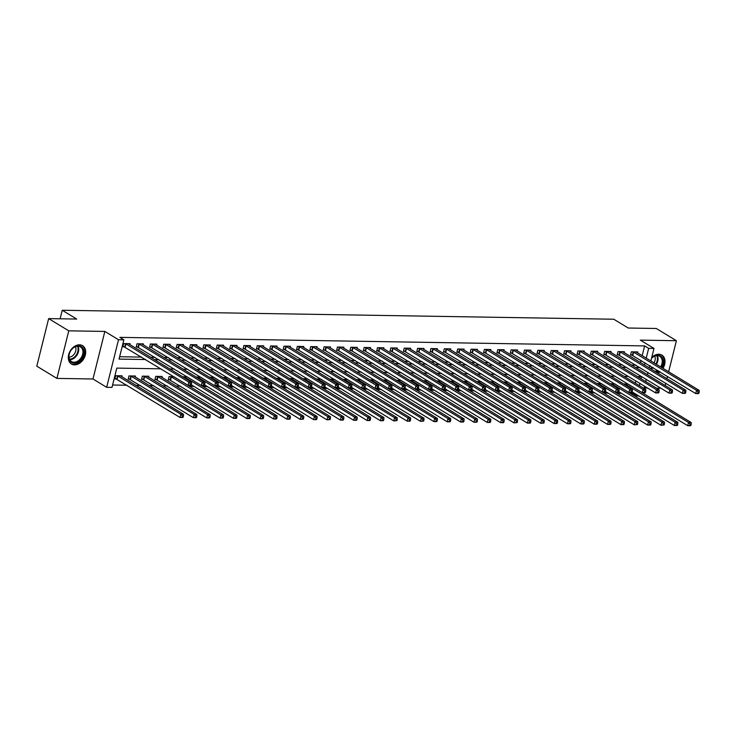<?xml version="1.0" encoding="UTF-8"?>
<svg xmlns="http://www.w3.org/2000/svg" width="736" height="736" viewBox="0 0 736 736"><rect width="100%" height="100%" fill="white"/><g stroke="black" fill="none" stroke-linecap="round" stroke-linejoin="round"><path stroke-width="1.1" d="M74.502 364.872A10.727 7.82 121.3 0 0 84.668 356.988A10.727 7.82 121.3 0 0 82.579 345.681A10.727 7.82 121.3 0 0 79.497 344.816A10.727 7.82 121.3 0 0 69.331 352.7A10.727 7.82 121.3 0 0 71.429 364.007A10.727 7.82 121.3 0 0 74.502 364.872M657.947 373.216A10.727 7.82 121.3 0 0 659.99 371.836M662.97 368.359A10.727 7.82 121.3 0 0 661.876 355.102A10.727 7.82 121.3 0 0 658.803 354.237A10.727 7.82 121.3 0 0 651.737 357.494M160.917 368.819L116.812 368.101L112.001 387.384L106.656 387.302L118.514 339.738L123.86 339.82L119.048 359.104L145.654 359.536M92.984 378.985L104.843 331.421L68.77 330.832L48.659 318.605L36.8 366.169L56.911 378.396L92.984 378.985L106.656 387.302M644.147 387.946L647.57 388.001M656.494 388.148L660.928 388.222M638.784 395.95L636.796 395.922L637.045 394.892M630.329 393.429L632.767 393.475L636.796 395.922M112.59 385.011L127.07 385.25M136.004 385.397L140.438 385.471M149.362 385.609L153.796 385.682M162.72 385.83L167.155 385.903M176.079 386.05L180.513 386.115M189.437 386.262L193.872 386.336M202.805 386.483L207.239 386.556M216.163 386.694L220.598 386.768M229.522 386.915L233.956 386.989M242.88 387.136L247.314 387.21M256.238 387.348L260.673 387.421M269.606 387.568L274.04 387.642M282.964 387.789L287.399 387.854M296.323 388.001L300.757 388.074M309.681 388.222L314.116 388.295M323.04 388.433L327.483 388.507M336.407 388.654L340.842 388.728M349.766 388.875L354.2 388.939M363.124 389.086L367.558 389.16M376.482 389.307L380.917 389.381M389.841 389.519L394.284 389.592M403.208 389.74L407.643 389.813M416.567 389.96L421.001 390.025M429.925 390.172L434.36 390.246M443.284 390.393L447.718 390.466M456.651 390.614L461.086 390.678M470.01 390.825L474.444 390.899M483.368 391.046L487.802 391.12M496.726 391.258L501.161 391.331M510.085 391.478L514.519 391.552M523.452 391.699L527.887 391.764M536.811 391.911L541.245 391.984M550.169 392.132L554.604 392.205M563.528 392.343L567.962 392.417M576.886 392.564L581.32 392.638M590.254 392.785L594.688 392.849M603.612 392.996L608.046 393.07M616.97 393.217L621.405 393.291M68.77 330.832L56.911 378.396M665.215 385.544L665.786 383.263M666.926 378.681L667.497 376.4M668.638 371.809L676.393 340.713L640.32 340.124L653.991 348.441L650.863 360.999M48.659 318.605L76.719 319.056L62.238 310.252L613.75 319.222L628.231 328.026L656.282 328.486L676.393 340.713M632.767 393.475L633.024 392.444M635.334 383.189L635.904 380.908M628.047 384.036L623.613 383.962M614.689 383.824L610.254 383.75M598.359 383.557L661.793 422.05L664.461 422.096L601.294 383.603L596.896 383.53M587.963 383.382L583.528 383.318M571.633 383.125L635.067 421.618L637.744 421.664L574.568 383.171L570.17 383.097M561.246 382.95L556.812 382.876M547.888 382.738L543.453 382.665M534.529 382.518L530.095 382.444M521.162 382.297L516.727 382.232M507.803 382.085L503.369 382.012M494.445 381.864L490.01 381.791M478.115 381.598L541.549 420.1L544.217 420.146L481.05 381.644L476.652 381.579M467.728 381.432L463.284 381.358M451.389 381.165L514.832 419.667L517.5 419.704L454.324 381.211L449.926 381.138M441.002 381L436.568 380.926M427.644 380.779L423.209 380.705M414.285 380.558L409.851 380.494M400.918 380.346L396.483 380.273M387.559 380.126L383.125 380.052M374.201 379.914L369.766 379.84M357.871 379.647L421.305 418.14L423.982 418.186L360.806 379.693L356.408 379.62M347.484 379.472L343.05 379.408M331.154 379.215L394.588 417.708L397.256 417.754L334.089 379.261L329.682 379.187M320.758 379.04L316.324 378.966M307.4 378.828L302.965 378.755M294.041 378.608L289.607 378.534M280.683 378.387L276.248 378.313M264.344 378.12L327.787 416.622L330.455 416.668L267.288 378.175L262.881 378.102M253.957 377.954L249.522 377.881M237.627 377.688L301.061 416.19L303.738 416.226L240.562 377.734L236.164 377.669M227.24 377.522L222.806 377.448M213.882 377.301L209.447 377.228M200.514 377.09L196.08 377.016M187.156 376.869L182.721 376.795M173.797 376.648L169.087 376.574L168.286 379.785L170.025 379.813M161.902 377.421L162.141 376.464L155.728 376.354L154.928 379.574L156.667 379.601M148.543 377.209L148.782 376.243L142.37 376.142L141.57 379.353L143.308 379.38M135.176 376.988L135.424 376.032L129.002 375.921L128.202 379.141L129.941 379.169M121.817 376.768L122.056 375.811L115.644 375.71L114.844 378.92L116.582 378.948M642.178 355.727L644.626 345.911L119.839 337.373L123.86 339.82M119.646 356.73L141.634 357.089M150.558 357.236L154.992 357.31M163.916 357.457L168.351 357.521M177.275 357.668L181.709 357.742M190.633 357.889L195.068 357.963M204.001 358.101L208.435 358.174M217.359 358.322L221.794 358.395M230.718 358.542L235.152 358.607M244.076 358.754L248.51 358.828M257.434 358.975L261.869 359.048M270.802 359.186L275.236 359.26M284.16 359.407L288.595 359.481M297.519 359.628L301.953 359.702M310.877 359.84L315.312 359.913M324.236 360.06L328.67 360.134M337.603 360.281L342.038 360.346M350.962 360.493L355.396 360.566M364.32 360.714L368.754 360.787M377.678 360.925L382.113 360.999M391.037 361.146L395.471 361.22M404.404 361.367L408.839 361.431M417.763 361.578L422.197 361.652M431.121 361.799L435.556 361.873M444.48 362.011L448.914 362.084M457.838 362.232L462.272 362.305M471.206 362.452L475.64 362.526M484.564 362.664L488.998 362.738M497.922 362.885L502.357 362.958M511.281 363.106L515.715 363.17M524.639 363.317L529.083 363.391M538.007 363.538L542.441 363.612M551.365 363.75L555.8 363.823M564.724 363.97L569.158 364.044M578.082 364.191L582.516 364.256M591.44 364.403L595.884 364.476M604.808 364.624L609.242 364.697M618.166 364.835L622.601 364.909M631.525 365.056L635.959 365.13M640.467 362.59L641.038 360.309M637.523 352.894L637.762 351.928L631.35 351.826L630.55 355.037L632.288 355.065M624.165 352.673L624.404 351.707L617.992 351.606L617.191 354.816L618.93 354.853M610.806 352.452L611.046 351.495L604.633 351.394L603.833 354.605L605.562 354.632M597.439 352.24L597.678 351.274L591.266 351.173L590.465 354.384L592.204 354.412M584.08 352.02L584.32 351.063L577.907 350.952L577.107 354.172L578.846 354.2M570.722 351.799L570.961 350.842L564.549 350.741L563.748 353.952L565.487 353.979M557.364 351.587L557.603 350.621L551.19 350.52L550.39 353.731L552.129 353.758M544.005 351.366L544.244 350.41L537.832 350.299L537.022 353.519L538.761 353.547M530.638 351.155L530.877 350.189L524.464 350.088L523.664 353.298L525.403 353.326M517.279 350.934L517.518 349.977L511.106 349.867L510.306 353.087L512.044 353.114M503.921 350.713L504.16 349.756L497.748 349.655L496.947 352.866L498.686 352.894M490.562 350.502L490.802 349.536L484.389 349.434L483.589 352.645L485.328 352.673M477.204 350.281L477.443 349.324L471.031 349.214L470.221 352.434L471.96 352.461M463.836 350.069L464.076 349.103L457.663 349.002L456.863 352.213L458.602 352.24M450.478 349.848L450.717 348.882L444.305 348.781L443.504 351.992L445.243 352.029M437.12 349.628L437.359 348.671L430.946 348.57L430.146 351.78L431.885 351.808M423.761 349.416L424 348.45L417.588 348.349L416.788 351.56L418.526 351.587M410.403 349.195L410.642 348.238L404.23 348.128L403.42 351.348L405.159 351.376M397.035 348.974L397.274 348.018L390.862 347.916L390.062 351.127L391.8 351.155M383.677 348.763L383.916 347.797L377.504 347.696L376.703 350.906L378.442 350.934M370.318 348.542L370.558 347.585L364.145 347.475L363.345 350.695L365.084 350.722M356.96 348.33L357.199 347.364L350.787 347.263L349.986 350.474L351.725 350.502M343.602 348.11L343.841 347.153L337.428 347.042L336.619 350.262L338.358 350.29M330.234 347.889L330.473 346.932L324.061 346.831L323.26 350.042L324.999 350.069M316.876 347.677L317.115 346.711L310.702 346.61L309.902 349.821L311.641 349.848M303.517 347.456L303.756 346.5L297.344 346.389L296.544 349.609L298.282 349.637M290.159 347.245L290.398 346.279L283.986 346.178L283.185 349.388L284.924 349.416M276.791 347.024L277.04 346.058L270.618 345.957L269.818 349.168L271.556 349.204M263.433 346.803L263.672 345.846L257.26 345.745L256.459 348.956L258.198 348.984M250.074 346.592L250.314 345.626L243.901 345.524L243.101 348.735L244.84 348.763M236.716 346.371L236.955 345.414L230.543 345.304L229.742 348.524L231.481 348.551M223.358 346.15L223.597 345.193L217.184 345.092L216.384 348.303L218.123 348.33M209.99 345.938L210.238 344.972L203.817 344.871L203.016 348.082L204.755 348.11M196.632 345.718L196.871 344.761L190.458 344.65L189.658 347.87L191.397 347.898M183.273 345.506L183.512 344.54L177.1 344.439L176.3 347.65L178.038 347.677M169.915 345.285L170.154 344.328L163.742 344.218L162.941 347.438L164.68 347.466M156.556 345.064L156.796 344.108L150.383 344.006L149.583 347.217L151.322 347.245M143.189 344.853L143.428 343.887L137.016 343.786L136.215 346.996L137.954 347.024M129.83 344.632L130.07 343.675L123.657 343.565L122.857 346.785L124.596 346.812M62.238 310.252L60.113 318.789M104.843 331.421L118.514 339.738M644.626 345.911L648.655 348.358L653.991 348.441M641.065 378.764L641.599 376.639L637.45 376.565M628.526 376.427L624.091 376.354M615.167 376.206L610.733 376.133M601.809 375.986L597.374 375.921M588.45 375.774L584.016 375.7M575.083 375.553L570.648 375.48M561.724 375.342L557.29 375.268M548.366 375.121L543.932 375.047M535.008 374.9L530.573 374.826M521.649 374.688L517.215 374.615M508.282 374.468L503.847 374.394M494.923 374.247L490.489 374.182M481.565 374.035L477.13 373.962M468.206 373.814L463.772 373.741M454.848 373.603L450.414 373.529M441.48 373.382L437.046 373.308M428.122 373.161L423.688 373.097M414.764 372.95L410.329 372.876M401.405 372.729L396.971 372.655M388.047 372.517L383.603 372.444M374.679 372.296L370.245 372.223M361.321 372.076L356.886 372.002M347.962 371.864L343.528 371.79M334.604 371.643L330.17 371.57M321.246 371.422L316.802 371.358M307.878 371.211L303.444 371.137M294.52 370.99L290.085 370.916M281.161 370.778L276.727 370.705M267.803 370.558L263.368 370.484M254.435 370.337L250.001 370.272M241.077 370.125L236.642 370.052M227.718 369.904L223.284 369.831M214.36 369.693L209.926 369.619M201.002 369.472L196.567 369.398M187.634 369.251L183.2 369.178M174.276 369.04L169.841 368.966M639.354 385.636L639.924 383.355M649.722 365.59L649.152 367.871M648.011 372.453L647.441 374.734M646.3 379.325L645.73 381.598M644.589 386.188L644.018 388.47M644.497 365.038L645.058 362.756M646.208 358.165L648.655 348.358M154.578 359.683L159.013 359.757M167.937 359.895L172.371 359.968M181.295 360.116L185.73 360.189M194.654 360.336L199.097 360.401M208.021 360.548L212.456 360.622M221.38 360.769L225.814 360.842M234.738 360.98L239.172 361.054M248.096 361.201L252.531 361.275M261.464 361.422L265.898 361.496M274.822 361.634L279.257 361.707M288.181 361.854L292.615 361.928M301.539 362.075L305.974 362.14M314.898 362.287L319.332 362.36M328.265 362.508L332.7 362.581M341.624 362.719L346.058 362.793M354.982 362.94L359.416 363.014M368.34 363.161L372.775 363.225M381.699 363.372L386.133 363.446M395.066 363.593L399.501 363.667M408.425 363.805L412.859 363.878M421.783 364.026L426.218 364.099M435.142 364.246L439.576 364.32M448.5 364.458L452.934 364.532M461.868 364.679L466.302 364.752M475.226 364.9L479.66 364.964M488.584 365.111L493.019 365.185M501.943 365.332L506.377 365.406M515.301 365.544L519.736 365.617M528.669 365.764L533.103 365.838M542.027 365.985L546.462 366.05M555.386 366.197L559.82 366.27M568.744 366.418L573.178 366.491M582.102 366.629L586.537 366.703M595.47 366.85L599.904 366.924M608.828 367.071L613.263 367.144M622.187 367.282L626.621 367.356M635.545 367.503L639.98 367.577M698.878 393.263L699.2 391.984L698.133 391.966L697.811 393.245L698.878 393.263L698.4 393.604L695.722 393.567L696.523 390.347L633.089 351.854M698.133 391.966L696.523 390.347L699.2 390.393L636.024 351.9M697.811 393.245L695.722 393.567L630.697 354.43M699.2 391.984L699.2 390.393M690.865 425.408L691.187 424.12L690.12 424.102L689.798 425.39L690.865 425.408L690.386 425.748L687.709 425.702L688.51 422.492L691.187 422.528L628.01 384.036M632.141 391.911L687.709 425.702L689.798 425.39M625.076 383.99L688.51 422.492L690.12 424.102M691.187 422.528L691.187 424.12M685.52 393.052L685.842 391.764L684.774 391.745L684.452 393.033L685.52 393.052L685.032 393.392L682.364 393.346L683.164 390.135L619.73 351.633M684.774 391.745L683.164 390.135L685.832 390.172L622.665 351.679M684.452 393.033L682.364 393.346L617.338 354.209M685.842 391.764L685.832 390.172M672.161 392.831L672.483 391.543L671.407 391.524L671.094 392.812L672.161 392.831L671.674 393.171L669.006 393.125L669.806 389.914L606.372 351.422M671.407 391.524L669.806 389.914L672.474 389.96L609.307 351.468M671.094 392.812L669.006 393.125L603.98 353.998M672.483 391.543L672.474 389.96M658.803 392.61L659.116 391.331L658.048 391.313L657.726 392.601L658.803 392.61L658.315 392.96L655.638 392.914L656.448 389.703L593.004 351.201M658.048 391.313L656.448 389.703L659.116 389.74L595.939 351.247M657.726 392.601L655.638 392.914L590.622 353.777M659.116 391.331L659.116 389.74M677.506 425.187L677.828 423.899L676.761 423.881L676.439 425.169L677.506 425.187L677.019 425.528L674.351 425.482L675.151 422.271L677.819 422.317L614.652 383.824M618.783 391.699L674.351 425.482L676.439 425.169M611.717 383.769L675.151 422.271L676.761 423.881M677.819 422.317L677.828 423.899M664.148 424.966L660.992 425.27L661.793 422.05L663.394 423.669L663.081 424.948L664.148 424.966L664.47 423.688L663.394 423.669M605.424 391.478L660.992 425.27L663.081 424.948M664.461 422.096L664.47 423.688M650.79 424.755L651.102 423.467L650.035 423.448L649.713 424.736L650.79 424.755L650.302 425.095L647.625 425.049L648.434 421.838L651.102 421.875L587.935 383.382M592.066 391.258L647.625 425.049L649.713 424.736M584.991 383.336L648.434 421.838L650.035 423.448M651.102 421.875L651.102 423.467M645.435 392.398L645.757 391.11L644.69 391.092L644.368 392.38L645.435 392.398L644.957 392.739L642.28 392.693L643.08 389.482L579.646 350.98M644.69 391.092L643.08 389.482L645.757 389.528L582.581 351.035M644.368 392.38L642.28 392.693L577.263 353.556M645.757 391.11L645.757 389.528M637.422 424.534L634.266 424.828L635.067 421.618L636.677 423.228L636.355 424.516L637.422 424.534L637.744 423.246L636.677 423.228M578.708 391.046L634.266 424.828L636.355 424.516M637.744 421.664L637.744 423.246M651.572 358.156A9.283 6.771 -58.7 0 1 661.314 356.574A9.283 6.771 -58.7 0 1 661.425 367.42M660.597 366.914A8.593 6.265 121.3 0 0 659.723 356.279A8.593 6.265 121.3 0 0 651.544 358.257M654.718 356.095A6.771 4.931 -58.7 0 1 653.964 362.885M657.248 372.793A10.663 7.774 121.3 0 0 659.3 371.413M662.28 367.945A10.663 7.774 121.3 0 0 661.195 354.761A10.663 7.774 121.3 0 0 661.075 354.688L661.195 354.761M658.334 370.824A9.283 6.771 -58.7 0 1 656.07 372.076M655.012 371.432A8.593 6.265 121.3 0 0 657.432 370.282M650.523 366.077A6.771 4.931 -58.7 0 1 649.511 366.445M74.198 363.133A9.283 6.771 -58.7 0 1 69.138 354.338A9.283 6.771 -58.7 0 1 78.522 345.773A9.283 6.771 -58.7 0 1 83.573 354.568A9.283 6.771 -58.7 0 1 74.198 363.133M77.961 346.178A8.593 6.265 121.3 0 0 69.81 352.489A8.593 6.265 121.3 0 0 71.484 361.551A8.593 6.265 121.3 0 0 73.95 362.241A8.593 6.265 121.3 0 0 82.101 355.93A8.593 6.265 121.3 0 0 80.426 346.858A8.593 6.265 121.3 0 0 77.961 346.178A8.593 6.265 -58.7 0 1 77.124 354.908A8.593 6.265 -58.7 0 1 69.764 359.692A8.593 6.265 -58.7 0 1 69.745 359.692M70.822 363.566L70.702 363.492A10.663 7.774 121.3 0 0 70.822 363.566A10.663 7.774 121.3 0 0 73.876 364.412A10.663 7.774 121.3 0 0 83.978 356.583A10.663 7.774 121.3 0 0 81.898 345.34A10.663 7.774 121.3 0 0 81.77 345.276L81.898 345.34M75.412 346.674A6.771 4.931 -58.7 0 1 74.676 353.436A6.771 4.931 -58.7 0 1 69.018 357.19M632.077 392.178L632.399 390.89L631.332 390.88L631.01 392.159L632.077 392.178L631.589 392.518L628.921 392.481L629.722 389.261L566.288 350.768M631.332 390.88L629.722 389.261L632.399 389.307L569.222 350.814M631.01 392.159L628.921 392.481L563.896 353.344M632.399 390.89L632.399 389.307M624.064 424.313L624.386 423.034L623.318 423.016L622.996 424.304L624.064 424.313L623.585 424.663L620.908 424.617L621.708 421.406L624.386 421.443L561.209 382.95M565.34 390.825L620.908 424.617L622.996 424.304M558.274 382.904L621.708 421.406L623.318 423.016M624.386 421.443L624.386 423.034M618.718 391.966L619.04 390.678L617.973 390.66L617.651 391.948L618.718 391.966L618.231 392.306L615.563 392.26L616.363 389.05L552.929 350.548M617.973 390.66L616.363 389.05L619.031 389.086L555.864 350.594M617.651 391.948L615.563 392.26L550.537 353.124M619.04 390.678L619.031 389.086M610.705 424.102L611.027 422.814L609.96 422.795L609.638 424.083L610.705 424.102L610.218 424.442L607.55 424.396L608.35 421.185L611.018 421.231L547.851 382.738M551.982 390.604L607.55 424.396L609.638 424.083M544.916 382.683L608.35 421.185L609.96 422.795M611.018 421.231L611.027 422.814M605.36 391.745L605.682 390.457L604.606 390.439L604.293 391.727L605.36 391.745L604.872 392.086L602.204 392.04L603.005 388.829L539.571 350.336M604.606 390.439L603.005 388.829L605.673 388.875L542.506 350.382M604.293 391.727L602.204 392.04L537.179 352.912M605.682 390.457L605.673 388.875M597.347 423.881L597.669 422.602L596.592 422.584L596.28 423.862L597.347 423.881L596.859 424.221L594.191 424.184L594.992 420.964L597.66 421.01L534.492 382.518M538.623 390.393L594.191 424.184L596.28 423.862M531.558 382.472L594.992 420.964L596.592 422.584M597.66 421.01L597.669 422.602M592.002 391.524L592.314 390.246L591.247 390.227L590.925 391.506L592.002 391.524L591.514 391.865L588.837 391.828L589.646 388.608L526.203 350.115M591.247 390.227L589.646 388.608L592.314 388.654L529.138 350.161M590.925 391.506L588.837 391.828L523.82 352.691M592.314 390.246L592.314 388.654M583.988 423.669L584.301 422.381L583.234 422.363L582.912 423.651L583.988 423.669L583.501 424.01L580.824 423.964L581.633 420.753L584.301 420.79L521.125 382.297M525.265 390.172L580.824 423.964L582.912 423.651M518.19 382.251L581.633 420.753L583.234 422.363M584.301 420.79L584.301 422.381M578.634 391.313L578.956 390.025L577.889 390.006L577.567 391.294L578.634 391.313L578.156 391.653L575.478 391.607L576.279 388.396L512.845 349.894M577.889 390.006L576.279 388.396L578.956 388.442L515.78 349.94M577.567 391.294L575.478 391.607L510.462 352.47M578.956 390.025L578.956 388.442M570.621 423.448L570.943 422.16L569.876 422.142L569.554 423.43L570.621 423.448L570.142 423.789L567.465 423.743L568.266 420.532L570.943 420.578L507.766 382.085M511.906 389.96L567.465 423.743L569.554 423.43M504.832 382.039L568.266 420.532L569.876 422.142M570.943 420.578L570.943 422.16M565.276 391.092L565.598 389.804L564.53 389.795L564.208 391.074L565.276 391.092L564.788 391.432L562.12 391.396L562.92 388.176L499.486 349.683M564.53 389.795L562.92 388.176L565.598 388.222L502.421 349.729M564.208 391.074L562.12 391.396L497.094 352.259M565.598 389.804L565.598 388.222M557.262 423.228L557.584 421.949L556.517 421.93L556.195 423.218L557.262 423.228L556.775 423.568L554.107 423.531L554.907 420.311L557.584 420.357L494.408 381.864M498.539 389.74L554.107 423.531L556.195 423.218M491.473 381.818L554.907 420.311L556.517 421.93M557.584 420.357L557.584 421.949M551.917 390.88L552.239 389.592L551.172 389.574L550.85 390.862L551.917 390.88L551.43 391.221L548.762 391.175L549.562 387.964L486.128 349.462M551.172 389.574L549.562 387.964L552.23 388.001L489.063 349.508M550.85 390.862L548.762 391.175L483.736 352.038M552.239 389.592L552.23 388.001M543.904 423.016L540.748 423.31L541.549 420.1L543.159 421.71L542.837 422.998L543.904 423.016L544.226 421.728L543.159 421.71M485.18 389.519L540.748 423.31L542.837 422.998M544.217 420.146L544.226 421.728M538.559 390.66L538.881 389.372L537.804 389.353L537.492 390.641L538.559 390.66L538.071 391L535.403 390.954L536.204 387.743L472.77 349.241M537.804 389.353L536.204 387.743L538.872 387.789L475.704 349.296M537.492 390.641L535.403 390.954L470.378 351.817M538.881 389.372L538.872 387.789M530.546 422.795L530.868 421.507L529.791 421.498L529.478 422.777L530.546 422.795L530.058 423.136L527.39 423.099L528.19 419.879L530.858 419.925L467.691 381.432M471.822 389.307L527.39 423.099L529.478 422.777M464.756 381.386L528.19 419.879L529.791 421.498M530.858 419.925L530.868 421.507M525.191 390.439L525.513 389.16L524.446 389.142L524.124 390.42L525.191 390.439L524.713 390.779L522.036 390.742L522.836 387.522L459.402 349.03M524.446 389.142L522.836 387.522L525.513 387.568L462.337 349.076M524.124 390.42L522.036 390.742L457.019 351.606M525.513 389.16L525.513 387.568M517.187 422.584L514.022 422.878L514.832 419.667L516.433 421.277L516.111 422.565L517.187 422.584L517.5 421.296L516.433 421.277M458.464 389.086L514.022 422.878L516.111 422.565M517.5 419.704L517.5 421.296M511.833 390.227L512.155 388.939L511.088 388.921L510.766 390.209L511.833 390.227L511.354 390.568L508.677 390.522L509.478 387.311L446.044 348.809M511.088 388.921L509.478 387.311L512.155 387.348L448.978 348.855M510.766 390.209L508.677 390.522L443.661 351.385M512.155 388.939L512.155 387.348M503.82 422.363L504.142 421.075L503.074 421.056L502.752 422.344L503.82 422.363L503.341 422.703L500.664 422.657L501.464 419.446L504.142 419.492L440.965 381M445.105 388.875L500.664 422.657L502.752 422.344M438.03 380.944L501.464 419.446L503.074 421.056M504.142 419.492L504.142 421.075M498.474 390.006L498.796 388.718L497.729 388.7L497.407 389.988L498.474 390.006L497.987 390.347L495.319 390.301L496.119 387.09L432.685 348.597M497.729 388.7L496.119 387.09L498.796 387.136L435.62 348.643M497.407 389.988L495.319 390.301L430.293 351.173M498.796 388.718L498.796 387.136M490.461 422.142L490.783 420.863L489.716 420.845L489.394 422.124L490.461 422.142L489.974 422.482L487.306 422.446L488.106 419.226L490.783 419.272L427.607 380.779M431.738 388.654L487.306 422.446L489.394 422.124M424.672 380.733L488.106 419.226L489.716 420.845M490.783 419.272L490.783 420.863M485.116 389.786L485.438 388.507L484.371 388.488L484.049 389.776L485.116 389.786L484.628 390.135L481.96 390.089L482.761 386.878L419.327 348.376M484.371 388.488L482.761 386.878L485.429 386.915L422.262 348.422M484.049 389.776L481.96 390.089L416.935 350.952M485.438 388.507L485.429 386.915M477.103 421.93L477.425 420.642L476.358 420.624L476.036 421.912L477.103 421.93L476.615 422.271L473.947 422.225L474.748 419.014L477.416 419.051L414.248 380.558M418.379 388.433L473.947 422.225L476.036 421.912M411.314 380.512L474.748 419.014L476.358 420.624M477.416 419.051L477.425 420.642M471.758 389.574L472.08 388.286L471.003 388.268L470.681 389.556L471.758 389.574L471.27 389.914L468.602 389.868L469.402 386.658L405.968 348.156M471.003 388.268L469.402 386.658L472.07 386.704L408.903 348.211M470.681 389.556L468.602 389.868L403.576 350.732M472.08 388.286L472.07 386.704M463.744 421.71L464.066 420.422L462.99 420.403L462.677 421.691L463.744 421.71L463.257 422.05L460.589 422.004L461.389 418.793L464.057 418.839L400.89 380.346M405.021 388.222L460.589 422.004L462.677 421.691M397.955 380.3L461.389 418.793L462.99 420.403M464.057 418.839L464.066 420.422M458.39 389.353L458.712 388.065L457.645 388.056L457.323 389.335L458.39 389.353L457.912 389.694L455.234 389.657L456.035 386.437L392.601 347.944M457.645 388.056L456.035 386.437L458.712 386.483L395.536 347.99M457.323 389.335L455.234 389.657L390.218 350.52M458.712 388.065L458.712 386.483M450.377 421.489L450.699 420.21L449.632 420.192L449.31 421.48L450.377 421.489L449.898 421.838L447.221 421.792L448.022 418.582L450.699 418.618L387.522 380.126M391.662 388.001L447.221 421.792L449.31 421.48M384.588 380.08L448.022 418.582L449.632 420.192M450.699 418.618L450.699 420.21M445.032 389.142L445.354 387.854L444.286 387.835L443.964 389.123L445.032 389.142L444.553 389.482L441.876 389.436L442.676 386.225L379.242 347.723M444.286 387.835L442.676 386.225L445.354 386.262L382.177 347.769M443.964 389.123L441.876 389.436L376.86 350.299M445.354 387.854L445.354 386.262M437.018 421.277L437.34 419.989L436.273 419.971L435.951 421.259L437.018 421.277L436.54 421.618L433.863 421.572L434.663 418.361L437.34 418.407L374.164 379.914M378.295 387.78L433.863 421.572L435.951 421.259M371.229 379.859L434.663 418.361L436.273 419.971M437.34 418.407L437.34 419.989M431.673 388.921L431.995 387.633L430.928 387.614L430.606 388.902L431.673 388.921L431.186 389.261L428.518 389.215L429.318 386.004L365.884 347.512M430.928 387.614L429.318 386.004L431.986 386.05L368.819 347.558M430.606 388.902L428.518 389.215L363.492 350.088M431.995 387.633L431.986 386.05M423.66 421.056L420.504 421.36L421.305 418.14L422.915 419.759L422.593 421.038L423.66 421.056L423.982 419.778L422.915 419.759M364.936 387.568L420.504 421.36L422.593 421.038M423.982 418.186L423.982 419.778M418.315 388.7L418.637 387.421L417.57 387.403L417.248 388.682L418.315 388.7L417.827 389.04L415.159 389.004L415.96 385.784L352.526 347.291M417.57 387.403L415.96 385.784L418.628 385.83L355.46 347.337M417.248 388.682L415.159 389.004L350.134 349.867M418.637 387.421L418.628 385.83M410.302 420.845L410.624 419.557L409.556 419.538L409.234 420.826L410.302 420.845L409.814 421.185L407.146 421.139L407.946 417.928L410.614 417.965L347.447 379.472M351.578 387.348L407.146 421.139L409.234 420.826M344.512 379.426L407.946 417.928L409.556 419.538M410.614 417.965L410.624 419.557M404.956 388.488L405.269 387.2L404.202 387.182L403.88 388.47L404.956 388.488L404.469 388.829L401.801 388.783L402.601 385.572L339.158 347.07M404.202 387.182L402.601 385.572L405.269 385.618L342.102 347.116M403.88 388.47L401.801 388.783L336.775 349.646M405.269 387.2L405.269 385.618M396.943 420.624L393.788 420.918L394.588 417.708L396.189 419.318L395.876 420.606L396.943 420.624L397.265 419.336L396.189 419.318M338.22 387.136L393.788 420.918L395.876 420.606M397.256 417.754L397.265 419.336M391.589 388.268L391.911 386.98L390.844 386.97L390.522 388.249L391.589 388.268L391.11 388.608L388.433 388.571L389.234 385.351L325.8 346.858M390.844 386.97L389.234 385.351L391.911 385.397L328.734 346.904M390.522 388.249L388.433 388.571L323.417 349.434M391.911 386.98L391.911 385.397M383.576 420.403L383.898 419.124L382.83 419.106L382.508 420.394L383.576 420.403L383.097 420.753L380.42 420.707L381.22 417.487L383.898 417.533L320.721 379.04M324.861 386.915L380.42 420.707L382.508 420.394M317.786 378.994L381.22 417.487L382.83 419.106M383.898 417.533L383.898 419.124M378.23 388.056L378.552 386.768L377.485 386.75L377.163 388.038L378.23 388.056L377.752 388.396L375.075 388.35L375.875 385.14L312.441 346.638M377.485 386.75L375.875 385.14L378.552 385.176L315.376 346.684M377.163 388.038L375.075 388.35L310.058 349.214M378.552 386.768L378.552 385.176M370.217 420.192L370.539 418.904L369.472 418.885L369.15 420.173L370.217 420.192L369.739 420.532L367.062 420.486L367.862 417.275L370.539 417.321L307.363 378.819M311.494 386.694L367.062 420.486L369.15 420.173M304.428 378.773L367.862 417.275L369.472 418.885M370.539 417.321L370.539 418.904M364.872 387.835L365.194 386.547L364.127 386.529L363.805 387.817L364.872 387.835L364.384 388.176L361.716 388.13L362.517 384.919L299.083 346.417M364.127 386.529L362.517 384.919L365.185 384.965L302.018 346.472M363.805 387.817L361.716 388.13L296.691 348.993M365.194 386.547L365.185 384.965M356.859 419.971L357.181 418.683L356.114 418.674L355.792 419.952L356.859 419.971L356.371 420.311L353.703 420.274L354.504 417.054L357.181 417.1L294.004 378.608M298.135 386.483L353.703 420.274L355.792 419.952M291.07 378.562L354.504 417.054L356.114 418.674M357.181 417.1L357.181 418.683M351.514 387.614L351.836 386.336L350.759 386.317L350.446 387.596L351.514 387.614L351.026 387.955L348.358 387.918L349.158 384.698L285.724 346.205M350.759 386.317L349.158 384.698L351.826 384.744L288.659 346.251M350.446 387.596L348.358 387.918L283.332 348.781M351.836 386.336L351.826 384.744M343.5 419.759L343.822 418.471L342.755 418.453L342.433 419.741L343.5 419.759L343.013 420.1L340.345 420.054L341.145 416.843L343.813 416.88L280.646 378.387M284.777 386.262L340.345 420.054L342.433 419.741M277.711 378.341L341.145 416.843L342.755 418.453M343.813 416.88L343.822 418.471M338.155 387.403L338.468 386.115L337.401 386.096L337.079 387.384L338.155 387.403L337.668 387.743L335 387.697L335.8 384.486L272.357 345.984M337.401 386.096L335.8 384.486L338.468 384.523L275.301 346.03M337.079 387.384L335 387.697L269.974 348.56M338.468 386.115L338.468 384.523M330.142 419.538L326.986 419.833L327.787 416.622L329.388 418.232L329.066 419.52L330.142 419.538L330.455 418.25L329.388 418.232M271.418 386.05L326.986 419.833L329.066 419.52M330.455 416.668L330.455 418.25M324.788 387.182L325.11 385.894L324.042 385.876L323.72 387.164L324.788 387.182L324.309 387.522L321.632 387.476L322.432 384.266L258.998 345.773M324.042 385.876L322.432 384.266L325.11 384.312L261.933 345.819M323.72 387.164L321.632 387.476L256.616 348.349M325.11 385.894L325.11 384.312M316.774 419.318L317.096 418.039L316.029 418.02L315.707 419.299L316.774 419.318L316.296 419.658L313.619 419.621L314.419 416.401L317.096 416.447L253.92 377.954M258.06 385.83L313.619 419.621L315.707 419.299M250.985 377.908L314.419 416.401L316.029 418.02M317.096 416.447L317.096 418.039M311.429 386.961L311.751 385.682L310.684 385.664L310.362 386.952L311.429 386.961L310.951 387.311L308.274 387.265L309.074 384.054L245.64 345.552M310.684 385.664L309.074 384.054L311.751 384.091L248.575 345.598M310.362 386.952L308.274 387.265L243.248 348.128M311.751 385.682L311.751 384.091M303.416 419.106L300.26 419.4L301.061 416.19L302.671 417.8L302.349 419.088L303.416 419.106L303.738 417.818L302.671 417.8M244.692 385.609L300.26 419.4L302.349 419.088M303.738 416.226L303.738 417.818M298.071 386.75L298.393 385.462L297.326 385.443L297.004 386.731L298.071 386.75L297.583 387.09L294.915 387.044L295.716 383.833L232.282 345.331M297.326 385.443L295.716 383.833L298.384 383.879L235.216 345.386M297.004 386.731L294.915 387.044L229.89 347.907M298.393 385.462L298.384 383.879M290.058 418.885L290.38 417.597L289.312 417.579L288.99 418.867L290.058 418.885L289.57 419.226L286.902 419.18L287.702 415.969L290.37 416.015L227.203 377.522M231.334 385.397L286.902 419.18L288.99 418.867M224.268 377.476L287.702 415.969L289.312 417.579M290.37 416.015L290.38 417.597M284.712 386.529L285.034 385.25L283.958 385.232L283.645 386.51L284.712 386.529L284.225 386.869L281.557 386.832L282.357 383.612L218.923 345.12M283.958 385.232L282.357 383.612L285.025 383.658L221.858 345.166M283.645 386.51L281.557 386.832L216.531 347.696M285.034 385.25L285.025 383.658M276.699 418.664L277.021 417.386L275.945 417.367L275.632 418.655L276.699 418.664L276.212 419.014L273.544 418.968L274.344 415.757L277.012 415.794L213.845 377.301M217.976 385.176L273.544 418.968L275.632 418.655M210.91 377.255L274.344 415.757L275.945 417.367M277.012 415.794L277.021 417.386M271.354 386.317L271.667 385.029L270.6 385.011L270.278 386.299L271.354 386.317L270.866 386.658L268.189 386.612L268.999 383.401L205.556 344.899M270.6 385.011L268.999 383.401L271.667 383.438L208.5 344.945M270.278 386.299L268.189 386.612L203.173 347.475M271.667 385.029L271.667 383.438M263.341 418.453L263.654 417.165L262.586 417.146L262.264 418.434L263.341 418.453L262.853 418.793L260.185 418.747L260.986 415.536L263.654 415.582L200.486 377.09M204.617 384.956L260.185 418.747L262.264 418.434M197.542 377.034L260.986 415.536L262.586 417.146M263.654 415.582L263.654 417.165M257.986 386.096L258.308 384.808L257.241 384.79L256.919 386.078L257.986 386.096L257.508 386.437L254.831 386.391L255.631 383.18L192.197 344.687M257.241 384.79L255.631 383.18L258.308 383.226L195.132 344.733M256.919 386.078L254.831 386.391L189.814 347.263M258.308 384.808L258.308 383.226M249.973 418.232L250.295 416.953L249.228 416.935L248.906 418.214L249.973 418.232L249.495 418.572L246.818 418.536L247.618 415.316L250.295 415.362L187.119 376.869M191.259 384.744L246.818 418.536L248.906 418.214M184.184 376.823L247.618 415.316L249.228 416.935M250.295 415.362L250.295 416.953M244.628 385.876L244.95 384.597L243.883 384.578L243.561 385.857L244.628 385.876L244.15 386.216L241.472 386.179L242.273 382.959L178.839 344.466M243.883 384.578L242.273 382.959L244.95 383.005L181.774 344.512M243.561 385.857L241.472 386.179L176.447 347.042M244.95 384.597L244.95 383.005M236.615 418.02L236.937 416.732L235.87 416.714L235.548 418.002L236.615 418.02L236.136 418.361L233.459 418.315L234.26 415.104L236.937 415.141L173.76 376.648M168.434 379.178L233.459 418.315L235.548 418.002M170.826 376.602L234.26 415.104L235.87 416.714M236.937 415.141L236.937 416.732M231.27 385.664L231.592 384.376L230.524 384.358L230.202 385.646L231.27 385.664L230.782 386.004L228.114 385.958L228.914 382.748L165.48 344.246M230.524 384.358L228.914 382.748L231.582 382.794L168.415 344.292M230.202 385.646L228.114 385.958L163.088 346.822M231.592 384.376L231.582 382.794M223.256 417.8L223.578 416.512L222.511 416.493L222.189 417.781L223.256 417.8L222.769 418.14L220.101 418.094L220.901 414.883L223.569 414.929L160.402 376.436M155.075 378.966L220.101 418.094L222.189 417.781M157.467 376.39L220.901 414.883L222.511 416.493M223.569 414.929L223.578 416.512M217.911 385.443L218.233 384.155L217.157 384.146L216.844 385.425L217.911 385.443L217.424 385.784L214.756 385.747L215.556 382.527L152.122 344.034M217.157 384.146L215.556 382.527L218.224 382.573L155.057 344.08M216.844 385.425L214.756 385.747L149.73 346.61M218.233 384.155L218.224 382.573M209.898 417.579L210.22 416.3L209.144 416.282L208.831 417.57L209.898 417.579L209.41 417.928L206.742 417.882L207.543 414.662L210.211 414.708L147.044 376.216M141.717 378.746L206.742 417.882L208.831 417.57M144.109 376.17L207.543 414.662L209.144 416.282M210.211 414.708L210.22 416.3M204.553 385.232L204.866 383.944L203.798 383.925L203.476 385.213L204.553 385.232L204.065 385.572L201.388 385.526L202.198 382.315L138.754 343.813M203.798 383.925L202.198 382.315L204.866 382.352L141.689 343.859M203.476 385.213L201.388 385.526L136.372 346.389M204.866 383.944L204.866 382.352M196.54 417.367L196.852 416.079L195.785 416.061L195.463 417.349L196.54 417.367L196.052 417.708L193.384 417.662L194.184 414.451L196.852 414.497L133.685 375.995M128.358 378.525L193.384 417.662L195.463 417.349M130.741 375.949L194.184 414.451L195.785 416.061M196.852 414.497L196.852 416.079M191.185 385.011L191.507 383.723L190.44 383.704L190.118 384.992L191.185 385.011L190.707 385.351L188.03 385.305L188.83 382.094L125.396 343.592M190.44 383.704L188.83 382.094L191.507 382.14L128.331 343.648M190.118 384.992L188.03 385.305L123.013 346.168M191.507 383.723L191.507 382.14M183.172 417.146L183.494 415.858L182.427 415.849L182.105 417.128L183.172 417.146L182.694 417.487L180.016 417.45L180.817 414.23L183.494 414.276L120.318 375.783M115 378.313L180.016 417.45L182.105 417.128M117.383 375.737L180.817 414.23L182.427 415.849M183.494 414.276L183.494 415.858M633.622 352.102L632.822 355.313M633.245 351.918L632.445 355.129M625.039 384.836L625.232 384.054M625.407 385.057L625.609 384.238M620.264 351.882L619.464 355.092M619.887 351.698L619.086 354.908M606.906 351.661L606.105 354.881M606.528 351.477L605.719 354.697M593.538 351.449L592.738 354.66M593.161 351.265L592.36 354.476M611.68 384.615L611.874 383.833M612.048 384.836L612.251 384.017M598.313 384.394L598.515 383.622M598.681 384.624L598.892 383.806M584.954 384.183L585.148 383.401M585.322 384.404L585.525 383.585M580.18 351.228L579.379 354.439M579.802 351.044L579.002 354.264M571.596 383.962L571.789 383.18M571.964 384.192L572.166 383.364M657.276 355.598A8.593 6.265 -58.7 0 1 656.402 364.366M655.831 364.016A8.317 6.063 121.3 0 0 656.714 355.608M653.246 367.733A8.593 6.265 -58.7 0 1 650.817 368.883M650.127 368.46A8.317 6.063 121.3 0 0 652.639 367.365M69.506 359.186A8.317 6.063 121.3 0 0 76.544 354.568A8.317 6.063 121.3 0 0 77.409 346.187M566.821 351.017L566.021 354.228M566.444 350.833L565.644 354.044M558.238 383.75L558.431 382.968M558.606 383.971L558.808 383.152M553.463 350.796L552.662 354.007M553.086 350.612L552.285 353.823M544.879 383.53L545.072 382.748M545.247 383.75L545.45 382.932M540.104 350.575L539.304 353.795M539.727 350.391L538.918 353.611M531.512 383.309L531.714 382.536M531.88 383.539L532.091 382.72M526.737 350.364L525.936 353.574M526.36 350.18L525.559 353.39M518.153 383.097L518.346 382.315M518.521 383.318L518.724 382.499M513.378 350.143L512.578 353.354M513.001 349.959L512.201 353.17M504.795 382.876L504.988 382.094M505.163 383.097L505.365 382.278M500.02 349.922L499.22 353.142M499.643 349.738L498.842 352.958M491.436 382.665L491.63 381.883M491.804 382.886L492.007 382.067M486.662 349.71L485.861 352.921M486.284 349.526L485.484 352.737M478.078 382.444L478.271 381.662M478.446 382.665L478.648 381.846M473.303 349.49L472.494 352.71M472.926 349.306L472.116 352.526M464.71 382.223L464.913 381.45M465.078 382.453L465.29 381.625M459.936 349.278L459.135 352.489M459.558 349.094L458.758 352.305M451.352 382.012L451.545 381.23M451.72 382.232L451.922 381.414M446.577 349.057L445.777 352.268M446.2 348.873L445.4 352.084M437.994 381.791L438.187 381.009M438.362 382.012L438.564 381.193M433.219 348.836L432.418 352.056M432.842 348.652L432.041 351.872M424.635 381.57L424.828 380.797M425.003 381.8L425.206 380.981M419.86 348.625L419.06 351.836M419.483 348.441L418.683 351.652M411.277 381.358L411.47 380.576M411.645 381.579L411.847 380.76M406.502 348.404L405.692 351.615M406.125 348.22L405.315 351.44M397.909 381.138L398.112 380.356M398.277 381.368L398.489 380.54M393.134 348.192L392.334 351.403M392.757 348.008L391.957 351.219M384.551 380.926L384.744 380.144M384.919 381.147L385.121 380.328M379.776 347.972L378.976 351.182M379.399 347.788L378.598 350.998M371.192 380.705L371.386 379.923M371.56 380.926L371.763 380.107M366.418 347.751L365.617 350.971M366.04 347.567L365.24 350.787M357.834 380.484L358.027 379.712M358.202 380.714L358.404 379.896M353.059 347.539L352.259 350.75M352.682 347.355L351.882 350.566M344.476 380.273L344.669 379.491M344.844 380.494L345.046 379.675M339.701 347.318L338.891 350.529M339.314 347.134L338.514 350.345M331.108 380.052L331.31 379.27M331.476 380.273L331.688 379.454M326.333 347.098L325.533 350.318M325.956 346.914L325.156 350.134M317.75 379.84L317.943 379.058M318.118 380.061L318.32 379.242M312.975 346.886L312.174 350.097M312.598 346.702L311.797 349.913M304.391 379.62L304.584 378.838M304.759 379.84L304.962 379.022M299.616 346.665L298.816 349.885M299.239 346.481L298.439 349.701M291.033 379.399L291.226 378.626M291.401 379.629L291.603 378.801M286.258 346.454L285.458 349.664M285.881 346.27L285.08 349.48M277.674 379.187L277.868 378.405M278.042 379.408L278.245 378.589M272.9 346.233L272.09 349.444M272.513 346.049L271.713 349.26M264.307 378.966L264.5 378.184M264.675 379.187L264.886 378.368M259.532 346.012L258.732 349.232M259.155 345.828L258.354 349.048M250.948 378.746L251.142 377.973M251.316 378.976L251.519 378.157M246.174 345.8L245.373 349.011M245.796 345.616L244.996 348.827M237.59 378.534L237.783 377.752M237.958 378.755L238.16 377.936M232.815 345.58L232.015 348.79M232.438 345.396L231.638 348.616M224.232 378.313L224.425 377.531M224.6 378.543L224.802 377.715M219.457 345.368L218.656 348.579M219.08 345.184L218.279 348.395M210.873 378.102L211.066 377.32M211.232 378.322L211.444 377.504M206.089 345.147L205.289 348.358M205.712 344.963L204.912 348.174M197.506 377.881L197.699 377.099M197.874 378.102L198.085 377.283M192.731 344.926L191.93 348.146M192.354 344.742L191.553 347.962M184.147 377.66L184.34 376.887M184.515 377.89L184.718 377.071M179.372 344.715L178.572 347.926M178.995 344.531L178.195 347.742M170.182 379.877L170.982 376.666M170.559 380.061L171.359 376.85M166.014 344.494L165.214 347.705M165.637 344.31L164.836 347.521M156.823 379.666L157.624 376.446M157.2 379.85L158.001 376.63M152.656 344.273L151.855 347.493M152.278 344.089L151.478 347.309M143.465 379.445L144.265 376.234M143.842 379.629L144.642 376.418M139.288 344.062L138.488 347.272M138.911 343.878L138.11 347.088M130.097 379.224L130.898 376.013M130.474 379.408L131.275 376.197M125.93 343.841L125.129 347.061M125.552 343.657L124.752 346.877M116.739 379.012L117.539 375.802M117.116 379.196L117.916 375.986"/></g></svg>
